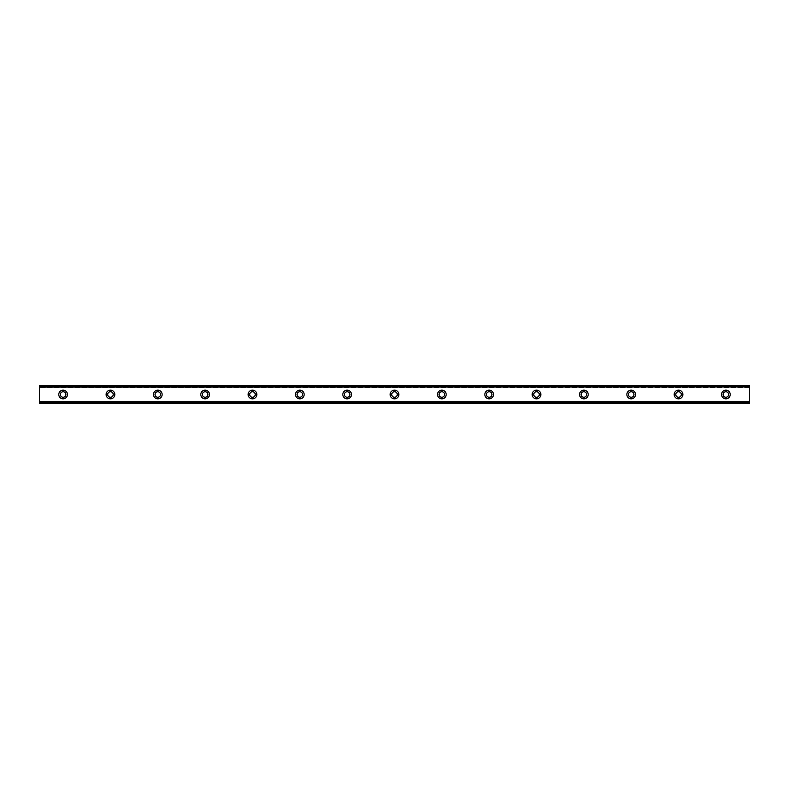 <?xml version="1.0" encoding="UTF-8"?>
<svg xmlns="http://www.w3.org/2000/svg" width="789" height="789" viewBox="0 0 789 789"><rect width="100%" height="100%" fill="white"/><g stroke="black" fill="none" stroke-linecap="round" stroke-linejoin="round"><path stroke-width="0.59" stroke-dasharray="3.94 2.96" d="M63.12 397.262A2.761 2.761 0 0 1 60.358 394.5A2.761 2.761 0 0 1 63.12 391.738A2.761 2.761 0 0 1 65.881 394.5A2.761 2.761 0 0 1 63.12 397.262M725.88 397.262A2.761 2.761 0 0 1 723.119 394.5A2.761 2.761 0 0 1 725.88 391.738A2.761 2.761 0 0 1 728.641 394.5A2.761 2.761 0 0 1 725.88 397.262M678.54 397.262A2.761 2.761 0 0 1 675.779 394.5A2.761 2.761 0 0 1 678.54 391.738A2.761 2.761 0 0 1 681.301 394.5A2.761 2.761 0 0 1 678.54 397.262M631.2 397.262A2.761 2.761 0 0 1 628.438 394.5A2.761 2.761 0 0 1 631.2 391.738A2.761 2.761 0 0 1 633.961 394.5A2.761 2.761 0 0 1 631.2 397.262M583.86 397.262A2.761 2.761 0 0 1 581.099 394.5A2.761 2.761 0 0 1 583.86 391.738A2.761 2.761 0 0 1 586.621 394.5A2.761 2.761 0 0 1 583.86 397.262M536.52 397.262A2.761 2.761 0 0 1 533.759 394.5A2.761 2.761 0 0 1 536.52 391.738A2.761 2.761 0 0 1 539.281 394.5A2.761 2.761 0 0 1 536.52 397.262M489.18 397.262A2.761 2.761 0 0 1 486.418 394.5A2.761 2.761 0 0 1 489.18 391.738A2.761 2.761 0 0 1 491.942 394.5A2.761 2.761 0 0 1 489.18 397.262M441.84 397.262A2.761 2.761 0 0 1 439.078 394.5A2.761 2.761 0 0 1 441.84 391.738A2.761 2.761 0 0 1 444.601 394.5A2.761 2.761 0 0 1 441.84 397.262M394.5 397.262A2.761 2.761 0 0 1 391.738 394.5A2.761 2.761 0 0 1 394.5 391.738A2.761 2.761 0 0 1 397.262 394.5A2.761 2.761 0 0 1 394.5 397.262M347.16 397.262A2.761 2.761 0 0 1 344.398 394.5A2.761 2.761 0 0 1 347.16 391.738A2.761 2.761 0 0 1 349.921 394.5A2.761 2.761 0 0 1 347.16 397.262M299.82 397.262A2.761 2.761 0 0 1 297.058 394.5A2.761 2.761 0 0 1 299.82 391.738A2.761 2.761 0 0 1 302.582 394.5A2.761 2.761 0 0 1 299.82 397.262M252.48 397.262A2.761 2.761 0 0 1 249.718 394.5A2.761 2.761 0 0 1 252.48 391.738A2.761 2.761 0 0 1 255.242 394.5A2.761 2.761 0 0 1 252.48 397.262M205.14 397.262A2.761 2.761 0 0 1 202.378 394.5A2.761 2.761 0 0 1 205.14 391.738A2.761 2.761 0 0 1 207.901 394.5A2.761 2.761 0 0 1 205.14 397.262M157.8 397.262A2.761 2.761 0 0 1 155.038 394.5A2.761 2.761 0 0 1 157.8 391.738A2.761 2.761 0 0 1 160.561 394.5A2.761 2.761 0 0 1 157.8 397.262M110.46 397.262A2.761 2.761 0 0 1 107.698 394.5A2.761 2.761 0 0 1 110.46 391.738A2.761 2.761 0 0 1 113.221 394.5A2.761 2.761 0 0 1 110.46 397.262M63.12 390.161A4.34 4.34 0 0 0 58.78 394.5A4.34 4.34 0 0 0 63.12 398.839A4.34 4.34 0 0 0 67.46 394.5A4.34 4.34 0 0 0 63.12 390.161M725.88 390.161A4.34 4.34 0 0 0 721.54 394.5A4.34 4.34 0 0 0 725.88 398.839A4.34 4.34 0 0 0 730.219 394.5A4.34 4.34 0 0 0 725.88 390.161M678.54 390.161A4.34 4.34 0 0 0 674.201 394.5A4.34 4.34 0 0 0 678.54 398.839A4.34 4.34 0 0 0 682.879 394.5A4.34 4.34 0 0 0 678.54 390.161M631.2 390.161A4.34 4.34 0 0 0 626.861 394.5A4.34 4.34 0 0 0 631.2 398.839A4.34 4.34 0 0 0 635.539 394.5A4.34 4.34 0 0 0 631.2 390.161M583.86 390.161A4.34 4.34 0 0 0 579.52 394.5A4.34 4.34 0 0 0 583.86 398.839A4.34 4.34 0 0 0 588.199 394.5A4.34 4.34 0 0 0 583.86 390.161M536.52 390.161A4.34 4.34 0 0 0 532.181 394.5A4.34 4.34 0 0 0 536.52 398.839A4.34 4.34 0 0 0 540.859 394.5A4.34 4.34 0 0 0 536.52 390.161M489.18 390.161A4.34 4.34 0 0 0 484.841 394.5A4.34 4.34 0 0 0 489.18 398.839A4.34 4.34 0 0 0 493.519 394.5A4.34 4.34 0 0 0 489.18 390.161M441.84 390.161A4.34 4.34 0 0 0 437.5 394.5A4.34 4.34 0 0 0 441.84 398.839A4.34 4.34 0 0 0 446.179 394.5A4.34 4.34 0 0 0 441.84 390.161M394.5 390.161A4.34 4.34 0 0 0 390.161 394.5A4.34 4.34 0 0 0 394.5 398.839A4.34 4.34 0 0 0 398.839 394.5A4.34 4.34 0 0 0 394.5 390.161M347.16 390.161A4.34 4.34 0 0 0 342.82 394.5A4.34 4.34 0 0 0 347.16 398.839A4.34 4.34 0 0 0 351.499 394.5A4.34 4.34 0 0 0 347.16 390.161M299.82 390.161A4.34 4.34 0 0 0 295.481 394.5A4.34 4.34 0 0 0 299.82 398.839A4.34 4.34 0 0 0 304.159 394.5A4.34 4.34 0 0 0 299.82 390.161M252.48 390.161A4.34 4.34 0 0 0 248.14 394.5A4.34 4.34 0 0 0 252.48 398.839A4.34 4.34 0 0 0 256.819 394.5A4.34 4.34 0 0 0 252.48 390.161M205.14 390.161A4.34 4.34 0 0 0 200.8 394.5A4.34 4.34 0 0 0 205.14 398.839A4.34 4.34 0 0 0 209.48 394.5A4.34 4.34 0 0 0 205.14 390.161M157.8 390.161A4.34 4.34 0 0 0 153.46 394.5A4.34 4.34 0 0 0 157.8 398.839A4.34 4.34 0 0 0 162.139 394.5A4.34 4.34 0 0 0 157.8 390.161M110.46 390.161A4.34 4.34 0 0 0 106.12 394.5A4.34 4.34 0 0 0 110.46 398.839A4.34 4.34 0 0 0 114.799 394.5A4.34 4.34 0 0 0 110.46 390.161M39.45 385.496L39.45 386.304L749.55 386.304L749.55 385.496L39.45 385.426L39.45 387.557L39.45 385.426L749.55 385.426L39.45 385.624M749.55 401.443L39.45 401.443L749.55 401.443L39.45 401.443L749.55 401.443L39.45 401.443L39.45 403.573L749.55 403.573L39.45 403.455M749.55 386.383L39.45 386.383L39.45 402.617L749.55 402.617L749.55 386.304M749.55 403.504L749.55 402.696L39.45 402.617M39.45 402.696L39.45 403.504M39.45 403.386L749.55 403.386L39.45 403.573L39.45 401.443M749.55 403.386L749.55 402.094L39.45 402.094M39.45 402.025L749.55 402.094M749.55 402.025L749.55 403.455M39.45 385.545L749.55 385.496M749.55 385.545L749.55 387.557L749.55 386.975L39.45 386.975M39.45 386.906L749.55 386.975M749.55 386.906L749.55 385.624M749.55 385.426L39.45 385.426L749.55 385.426M749.55 387.557L39.45 387.557L749.55 387.557M749.55 403.573L39.45 403.573L749.55 403.573M39.45 401.562L749.55 401.562L39.45 401.562M749.55 387.438L39.45 387.438L749.55 387.438"/><path stroke-width="1.18" d="M63.12 397.262A2.761 2.761 0 0 1 60.358 394.5A2.761 2.761 0 0 1 63.12 391.738A2.761 2.761 0 0 1 65.881 394.5A2.761 2.761 0 0 1 63.12 397.262M725.88 397.262A2.761 2.761 0 0 1 723.119 394.5A2.761 2.761 0 0 1 725.88 391.738A2.761 2.761 0 0 1 728.641 394.5A2.761 2.761 0 0 1 725.88 397.262M678.54 397.262A2.761 2.761 0 0 1 675.779 394.5A2.761 2.761 0 0 1 678.54 391.738A2.761 2.761 0 0 1 681.301 394.5A2.761 2.761 0 0 1 678.54 397.262M631.2 397.262A2.761 2.761 0 0 1 628.438 394.5A2.761 2.761 0 0 1 631.2 391.738A2.761 2.761 0 0 1 633.961 394.5A2.761 2.761 0 0 1 631.2 397.262M583.86 397.262A2.761 2.761 0 0 1 581.099 394.5A2.761 2.761 0 0 1 583.86 391.738A2.761 2.761 0 0 1 586.621 394.5A2.761 2.761 0 0 1 583.86 397.262M536.52 397.262A2.761 2.761 0 0 1 533.759 394.5A2.761 2.761 0 0 1 536.52 391.738A2.761 2.761 0 0 1 539.281 394.5A2.761 2.761 0 0 1 536.52 397.262M489.18 397.262A2.761 2.761 0 0 1 486.418 394.5A2.761 2.761 0 0 1 489.18 391.738A2.761 2.761 0 0 1 491.942 394.5A2.761 2.761 0 0 1 489.18 397.262M441.84 397.262A2.761 2.761 0 0 1 439.078 394.5A2.761 2.761 0 0 1 441.84 391.738A2.761 2.761 0 0 1 444.601 394.5A2.761 2.761 0 0 1 441.84 397.262M394.5 397.262A2.761 2.761 0 0 1 391.738 394.5A2.761 2.761 0 0 1 394.5 391.738A2.761 2.761 0 0 1 397.262 394.5A2.761 2.761 0 0 1 394.5 397.262M347.16 397.262A2.761 2.761 0 0 1 344.398 394.5A2.761 2.761 0 0 1 347.16 391.738A2.761 2.761 0 0 1 349.921 394.5A2.761 2.761 0 0 1 347.16 397.262M299.82 397.262A2.761 2.761 0 0 1 297.058 394.5A2.761 2.761 0 0 1 299.82 391.738A2.761 2.761 0 0 1 302.582 394.5A2.761 2.761 0 0 1 299.82 397.262M252.48 397.262A2.761 2.761 0 0 1 249.718 394.5A2.761 2.761 0 0 1 252.48 391.738A2.761 2.761 0 0 1 255.242 394.5A2.761 2.761 0 0 1 252.48 397.262M205.14 397.262A2.761 2.761 0 0 1 202.378 394.5A2.761 2.761 0 0 1 205.14 391.738A2.761 2.761 0 0 1 207.901 394.5A2.761 2.761 0 0 1 205.14 397.262M157.8 397.262A2.761 2.761 0 0 1 155.038 394.5A2.761 2.761 0 0 1 157.8 391.738A2.761 2.761 0 0 1 160.561 394.5A2.761 2.761 0 0 1 157.8 397.262M110.46 397.262A2.761 2.761 0 0 1 107.698 394.5A2.761 2.761 0 0 1 110.46 391.738A2.761 2.761 0 0 1 113.221 394.5A2.761 2.761 0 0 1 110.46 397.262M63.12 390.161A4.34 4.34 0 0 0 58.78 394.5A4.34 4.34 0 0 0 63.12 398.839A4.34 4.34 0 0 0 67.46 394.5A4.34 4.34 0 0 0 63.12 390.161M725.88 390.161A4.34 4.34 0 0 0 721.54 394.5A4.34 4.34 0 0 0 725.88 398.839A4.34 4.34 0 0 0 730.219 394.5A4.34 4.34 0 0 0 725.88 390.161M678.54 390.161A4.34 4.34 0 0 0 674.201 394.5A4.34 4.34 0 0 0 678.54 398.839A4.34 4.34 0 0 0 682.879 394.5A4.34 4.34 0 0 0 678.54 390.161M631.2 390.161A4.34 4.34 0 0 0 626.861 394.5A4.34 4.34 0 0 0 631.2 398.839A4.34 4.34 0 0 0 635.539 394.5A4.34 4.34 0 0 0 631.2 390.161M583.86 390.161A4.34 4.34 0 0 0 579.52 394.5A4.34 4.34 0 0 0 583.86 398.839A4.34 4.34 0 0 0 588.199 394.5A4.34 4.34 0 0 0 583.86 390.161M536.52 390.161A4.34 4.34 0 0 0 532.181 394.5A4.34 4.34 0 0 0 536.52 398.839A4.34 4.34 0 0 0 540.859 394.5A4.34 4.34 0 0 0 536.52 390.161M489.18 390.161A4.34 4.34 0 0 0 484.841 394.5A4.34 4.34 0 0 0 489.18 398.839A4.34 4.34 0 0 0 493.519 394.5A4.34 4.34 0 0 0 489.18 390.161M441.84 390.161A4.34 4.34 0 0 0 437.5 394.5A4.34 4.34 0 0 0 441.84 398.839A4.34 4.34 0 0 0 446.179 394.5A4.34 4.34 0 0 0 441.84 390.161M394.5 390.161A4.34 4.34 0 0 0 390.161 394.5A4.34 4.34 0 0 0 394.5 398.839A4.34 4.34 0 0 0 398.839 394.5A4.34 4.34 0 0 0 394.5 390.161M347.16 390.161A4.34 4.34 0 0 0 342.82 394.5A4.34 4.34 0 0 0 347.16 398.839A4.34 4.34 0 0 0 351.499 394.5A4.34 4.34 0 0 0 347.16 390.161M299.82 390.161A4.34 4.34 0 0 0 295.481 394.5A4.34 4.34 0 0 0 299.82 398.839A4.34 4.34 0 0 0 304.159 394.5A4.34 4.34 0 0 0 299.82 390.161M252.48 390.161A4.34 4.34 0 0 0 248.14 394.5A4.34 4.34 0 0 0 252.48 398.839A4.34 4.34 0 0 0 256.819 394.5A4.34 4.34 0 0 0 252.48 390.161M205.14 390.161A4.34 4.34 0 0 0 200.8 394.5A4.34 4.34 0 0 0 205.14 398.839A4.34 4.34 0 0 0 209.48 394.5A4.34 4.34 0 0 0 205.14 390.161M157.8 390.161A4.34 4.34 0 0 0 153.46 394.5A4.34 4.34 0 0 0 157.8 398.839A4.34 4.34 0 0 0 162.139 394.5A4.34 4.34 0 0 0 157.8 390.161M110.46 390.161A4.34 4.34 0 0 0 106.12 394.5A4.34 4.34 0 0 0 110.46 398.839A4.34 4.34 0 0 0 114.799 394.5A4.34 4.34 0 0 0 110.46 390.161M39.45 385.426L749.55 385.426L39.45 385.426L749.55 385.426L39.45 385.426L39.45 403.573L749.55 403.573L39.45 403.386M39.45 402.094L749.55 402.094L749.55 403.386M749.55 403.573L39.45 403.573L749.55 403.573M39.45 385.614L749.55 385.426M749.55 385.614L749.55 386.906L39.45 386.906M39.45 387.143L749.55 386.906M749.55 387.143L749.55 401.857L39.45 401.857"/></g></svg>
